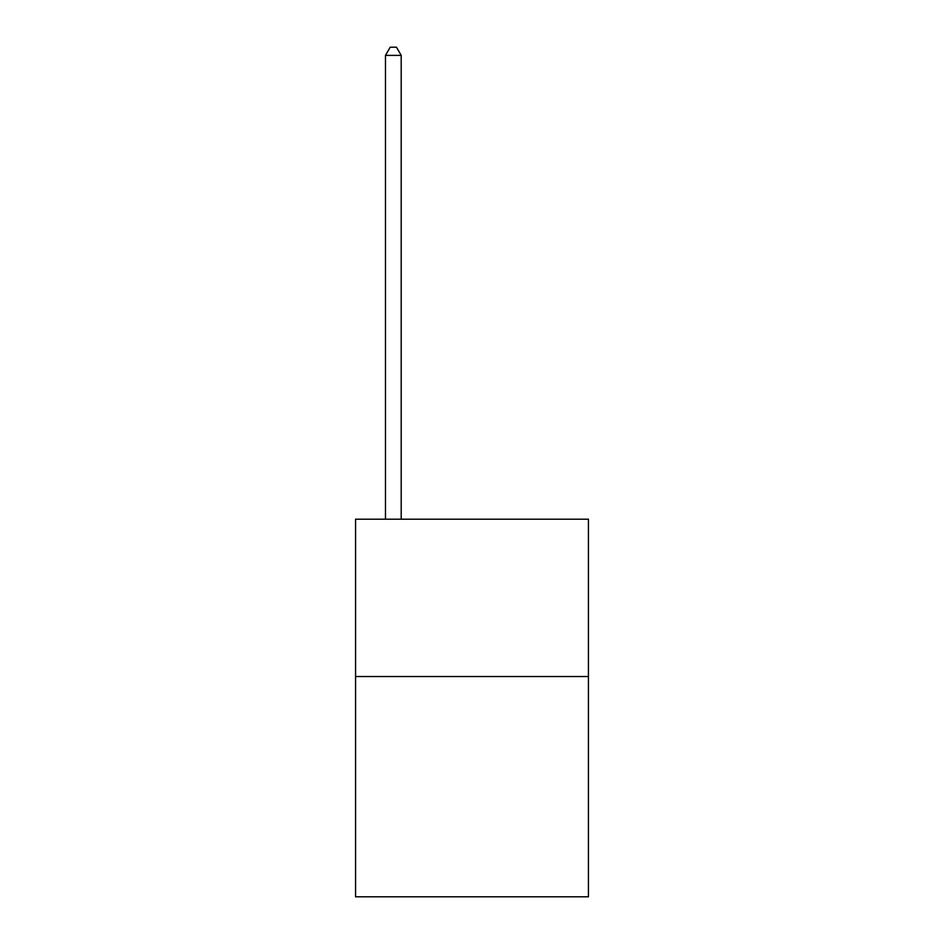 <?xml version="1.0" encoding="UTF-8"?>
<svg xmlns="http://www.w3.org/2000/svg" width="944" height="944" viewBox="0 0 944 944"><rect width="100%" height="100%" fill="white"/><g stroke="black" fill="none" stroke-linecap="round" stroke-linejoin="round"><path stroke-width="1.42" d="M588.431 676.529L588.431 896.8L355.569 896.8L355.569 519.2L588.431 519.2L588.431 676.529L355.569 676.529M401.2 519.2L401.2 55.377L385.471 55.377L385.471 519.2M385.471 55.377L390.191 47.2L396.48 47.2L401.2 55.377"/></g></svg>
